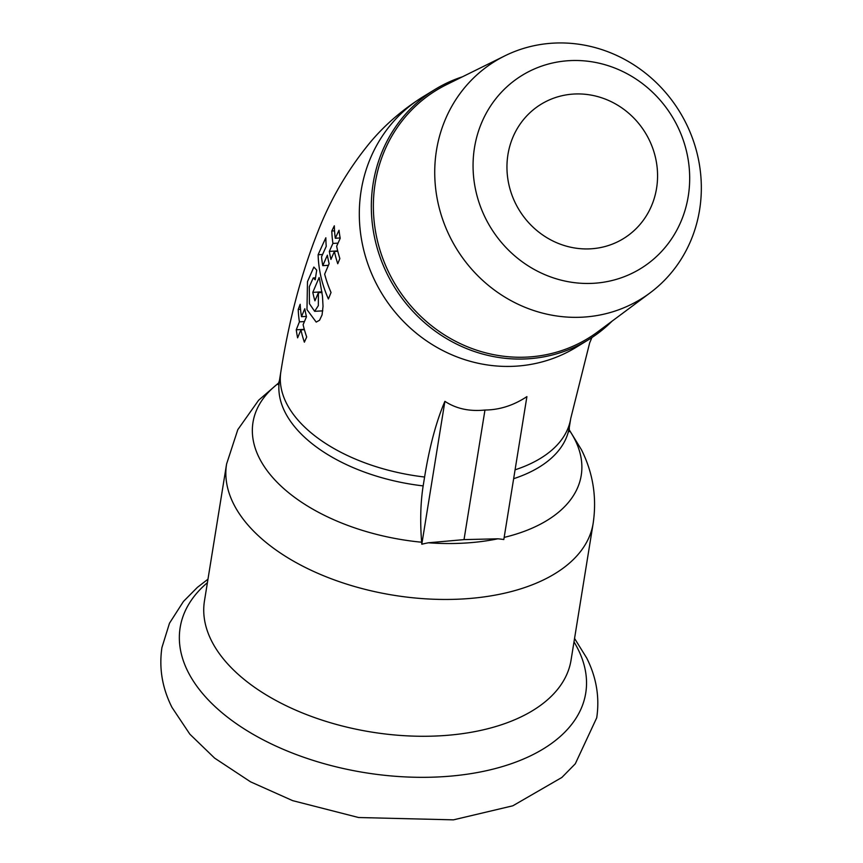 <?xml version="1.0" encoding="UTF-8"?>
<svg xmlns="http://www.w3.org/2000/svg" width="863" height="863" viewBox="0 0 863 863"><rect width="100%" height="100%" fill="white"/><g stroke="black" fill="none" stroke-linecap="round" stroke-linejoin="round"><path stroke-width="1.29" d="M573.852 94.045A78.803 73.959 58.5 0 0 507.422 175.728A78.803 73.959 58.5 0 0 590.67 248.824A78.803 73.959 58.5 0 0 657.099 167.142A78.803 73.959 58.5 0 0 573.852 94.045M569.278 60.658A113.344 106.376 58.5 0 0 473.733 178.156A113.344 106.376 58.5 0 0 593.464 283.301A113.344 106.376 58.5 0 0 689.008 165.815A113.344 106.376 58.5 0 0 569.278 60.658M553.151 43.15A139.493 130.906 58.5 0 0 504.963 55.793A139.493 130.906 58.5 0 0 440.777 213.539A139.493 130.906 58.5 0 0 582.913 317.142A139.493 130.906 58.5 0 0 650.076 292.881A139.493 130.906 58.5 0 0 691.457 135.567A139.493 130.906 58.5 0 0 553.151 43.15M504.963 55.793L446.581 84.628A145.405 136.462 58.5 0 0 379.666 249.051A145.405 136.462 58.5 0 0 527.832 357.045A145.405 136.462 58.5 0 0 597.832 331.759L650.076 292.881M612.061 321.165A146.807 137.778 -121.5 0 1 588.264 339.882A146.807 137.778 -121.5 0 1 527.293 358.846A146.807 137.778 -121.5 0 1 379.591 255.728A146.807 137.778 -121.5 0 1 434.995 89.45A146.807 137.778 -121.5 0 1 462.482 76.775M298.22 309.439A1783.109 895.988 -14.1 0 1 300.173 304.283A149.687 120.896 23.1 0 0 301.5 316.689A3698.591 1858.492 -14.1 0 1 304.768 308.727A148.792 120.173 23.1 0 0 306.484 316.753A7744.896 3891.688 165.9 0 0 303.107 324.715A150.41 121.489 23.1 0 0 306.699 336.991A76365.597 38372.551 -14.1 0 1 304.369 342.18A151.295 122.19 -156.9 0 1 300.928 329.882A3253.985 1635.072 165.9 0 0 297.616 337.843A152.686 123.323 -156.9 0 1 296.257 329.806A2281.017 1146.183 -14.1 0 1 299.407 321.856A150.755 121.769 -156.9 0 1 298.22 309.439L300.54 309.31M304.434 321.565L299.407 321.856M304.294 329.342L296.257 329.806M304.391 329.688L300.928 329.882M306.397 316.408L301.5 316.689M316.732 270.162A508.134 426.322 146.7 0 0 315.232 279.806L313.204 277.951L309.299 286.775L309.45 303.733L314.661 311.327L318.35 305.61L318.393 292.708A12134.88 6097.591 -14.1 0 1 314.919 300.842A146.937 118.684 -156.9 0 1 312.794 292.374A12109.994 6085.089 -14.1 0 1 319.127 277.519A27.087 4.002 82 0 1 319.666 279.741L322.471 296.171L323.032 306.289L322.072 314.866L319.558 320.259L316.192 322.082L306.969 309.601L307.487 281.64L313.852 267.066L316.732 270.162M321.931 291.845L312.794 292.374M322.018 292.503L318.393 292.708M325.847 237.778A148.716 120.119 23.1 0 0 326.246 246.343A2618.245 1315.633 165.9 0 0 321.532 256.818A147.627 119.234 23.1 0 0 322.784 265.653A4399.488 2210.682 -14.1 0 1 327.368 255.189A149.321 120.604 23.1 0 0 329.116 263.679A14789.619 7431.563 165.9 0 0 324.661 274.143A147.81 119.385 23.1 0 0 331.036 292.503A2656.282 1334.748 -14.1 0 1 328.393 298.976A147.206 118.889 -156.9 0 1 318.123 254.736A1941.016 975.33 -14.1 0 1 325.847 237.778M322.579 254.488L318.123 254.736M328.415 265.329L322.784 265.653M335.297 238.242A1761.426 885.093 -14.1 0 1 339.03 230.259A154.596 124.865 23.1 0 0 340.205 238.307A2312.851 1162.17 165.9 0 0 336.656 246.279A153.139 123.689 23.1 0 0 339.86 258.576A9123.01 4584.18 165.9 0 0 337.757 263.744A151.823 122.622 -156.9 0 1 334.391 251.457A4505.68 2264.037 165.9 0 0 330.939 259.418A149.989 121.144 -156.9 0 1 329.332 251.392A2738.299 1375.946 -14.1 0 1 332.924 243.42A151.316 122.222 -156.9 0 1 331.802 231.004A1499.333 753.388 -14.1 0 1 334.326 225.804A152.32 123.021 23.1 0 0 335.297 238.242L340.141 237.961M334.553 230.842L331.802 231.004M338.048 243.129L332.924 243.42M337.703 250.917L329.332 251.392M337.789 251.262L334.391 251.457M423.161 485.901L424.596 477.023A276.656 85.34 86.7 0 1 444.898 401.327C456.128 408.728 469.494 411.629 484.963 410.033C499.58 409.903 513.561 405.437 526.905 396.624L503.819 539.526A121.554 91.91 149.4 0 0 497.865 538.803L464.024 539.612L428.372 542.784A121.219 95.577 157.7 0 0 421.802 544.229A85.987 26.526 -93.3 0 0 421.651 542.223C420.011 521.576 420.518 502.805 423.161 485.901A146.807 81.316 9.2 0 1 284.941 411.985A146.807 81.316 9.2 0 1 279.429 380.572L280.863 371.694A146.807 81.316 9.2 0 0 424.596 477.023M444.898 401.327L421.802 544.229M484.963 410.033L464.024 539.612M280.863 371.694C288.965 320.367 301.176 274.024 317.508 232.665C330.141 199.979 347.509 170.119 369.623 143.085C384.337 125.329 402.115 109.903 422.967 96.807A146.807 137.778 58.5 0 0 360.184 230.022A146.807 137.778 58.5 0 0 515.265 366.214A146.807 137.778 58.5 0 0 576.236 347.25L588.264 339.882M515.082 469.817A146.807 81.316 9.2 0 0 570.723 418.533L589.666 342.87L591.899 337.584M513.647 478.695A146.807 81.316 9.2 0 0 569.289 427.412L570.723 418.533M504.165 537.401A166.235 92.082 9.2 0 0 574.985 439.796A166.235 92.082 9.2 0 0 569.105 429.871M278.835 382.967A166.235 92.082 9.2 0 0 259.234 457.897A166.235 92.082 9.2 0 0 421.651 542.223M428.372 542.784A166.235 92.082 9.2 0 0 497.865 538.803M278.911 382.719L258.641 400.216L237.8 429.655L226.57 464.089A185.674 102.848 9.2 0 0 233.539 503.809A185.674 102.848 9.2 0 0 462.536 598.976A185.674 102.848 9.2 0 0 593.161 523.323C596.969 497.433 593.054 472.87 581.403 449.655L569.105 429.612M226.57 464.089L204.466 600.907A185.674 102.848 9.2 0 0 211.424 640.626A185.674 102.848 9.2 0 0 440.432 735.794A185.674 102.848 9.2 0 0 571.047 660.141L593.161 523.323M207.411 582.665A205.405 113.776 9.2 0 0 187.864 671.511A205.405 113.776 9.2 0 0 441.209 776.797A205.405 113.776 9.2 0 0 578.005 649.149A205.405 113.776 9.2 0 0 573.992 641.899M322.773 310.853L314.661 311.327M315.524 277.821L313.204 277.951M422.967 96.807L434.995 89.45M279.429 380.572L278.091 384.607M569.289 427.412L569.3 431.662M207.972 579.202L197.4 587.369L183.463 601.435L169.493 623.205L161.931 647.552C158.889 668.124 162.233 688.07 171.985 707.401L189.871 734.197L214.628 758.124L250.54 781.824L292.643 800.637L358.587 817.52L453.453 819.85L512.816 805.805L561.856 777.466L575.287 763.809L596.721 717.811C599.763 697.25 596.419 677.293 586.667 657.962L574.553 638.437"/></g></svg>
